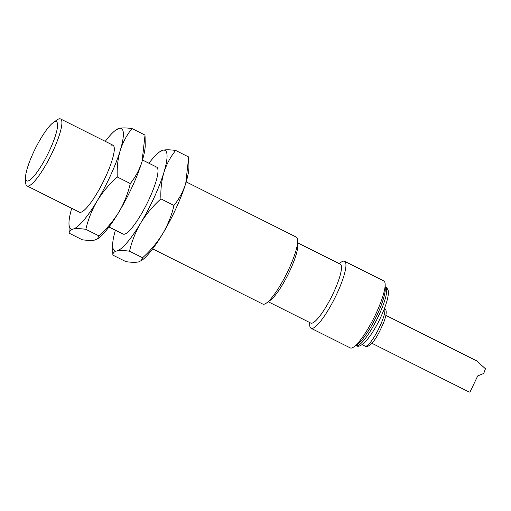 <?xml version="1.0" encoding="UTF-8"?>
<svg xmlns="http://www.w3.org/2000/svg" width="511" height="511" viewBox="0 0 511 511"><rect width="100%" height="100%" fill="white"/><g stroke="black" fill="none" stroke-linecap="round" stroke-linejoin="round"><path stroke-width="0.77" d="M53.163 122.659L56.9 119.983A37.45 7.703 116.6 0 1 59.155 118.839A37.45 7.703 116.6 0 1 60.56 118.942A37.45 7.703 116.6 0 1 53.399 150.17A37.45 7.703 116.6 0 1 28.399 186.004A37.45 7.703 116.6 0 1 26.994 185.902A37.45 7.703 116.6 0 1 25.639 182.35L25.55 177.751A33.081 6.803 -63.4 0 0 27.99 180.983A33.081 6.803 116.6 0 0 50.072 149.327A33.081 6.803 116.6 0 0 55.15 121.65A33.081 6.803 -63.4 0 0 53.163 122.659A33.081 6.803 -63.4 0 0 35.489 148.267A33.081 6.803 -63.4 0 0 25.55 177.751M152.629 248.87L262.788 304.077A37.45 7.703 -63.4 0 0 264.193 304.179A37.45 7.703 -63.4 0 0 266.448 303.036A37.45 7.703 -63.4 0 0 286.454 274.049A37.45 7.703 -63.4 0 0 297.709 240.668A37.45 7.703 -63.4 0 0 296.348 237.117L186.189 181.903M266.448 303.036L270.319 300.264A32.928 6.771 -63.4 0 0 287.91 274.777A32.928 6.771 -63.4 0 0 297.798 245.427L297.709 240.668M268.243 301.752L310.79 323.073A32.928 6.771 -63.4 0 0 312.029 323.163A32.928 6.771 -63.4 0 0 334.002 291.653A32.928 6.771 -63.4 0 0 340.3 264.2L297.747 242.878M309.653 322.505L309.698 324.715A37.45 7.703 -63.4 0 0 311.052 328.266A37.45 7.703 -63.4 0 0 312.457 328.369A37.45 7.703 -63.4 0 0 337.452 292.528A37.45 7.703 -63.4 0 0 344.612 261.3A37.45 7.703 -63.4 0 0 343.207 261.198A37.45 7.703 -63.4 0 0 340.952 262.341L339.157 263.631M311.052 328.266L350.246 347.908A37.45 7.703 -63.4 0 0 351.651 348.01A37.45 7.703 -63.4 0 0 353.906 346.867A37.45 7.703 -63.4 0 0 373.911 317.88A37.45 7.703 -63.4 0 0 385.16 284.499A37.45 7.703 -63.4 0 0 383.806 280.948L344.612 261.3M353.906 346.867L357.643 344.19A33.081 6.803 -63.4 0 0 375.317 318.583A33.081 6.803 -63.4 0 0 385.256 289.098L385.16 284.499M371.874 343.258L468.913 391.892L469.948 392.161L477.721 375.911L483.738 373.452L485.45 368.75L476.431 360.747L385.856 315.357M105.26 141.349A56.178 11.555 116.6 0 1 115.863 130.024L119.242 128.312C122.199 127.705 126.441 127.788 131.966 128.555C126.754 135.045 122.838 142.377 120.213 150.566C117.817 158.876 116.827 167.678 117.236 176.978L130.299 183.526C127.993 193.465 124.224 202.918 118.993 211.893A56.178 11.555 116.6 0 1 98.342 238.298L94.963 240.01C92.006 240.617 87.764 240.534 82.239 239.761L69.177 233.214L68.979 223.582A56.178 11.555 116.6 0 1 71.7 208.309M97.333 239.014L98.904 235.858L85.842 229.311C80.31 228.538 76.075 228.455 73.118 229.062A56.178 11.555 116.6 0 1 68.979 223.582M69.177 233.214C69.081 231.17 70.397 229.784 73.118 229.062A56.178 11.555 116.6 0 0 97.147 200.944C91.916 209.919 88.148 219.372 85.842 229.311M131.966 128.555L145.028 135.102L142.058 161.514A56.178 11.555 116.6 0 1 118.993 211.893C113.525 220.746 106.831 228.736 98.904 235.858M117.236 176.978C109.309 184.101 102.615 192.091 97.147 200.944A56.178 11.555 116.6 0 0 120.213 150.566A56.178 11.555 116.6 0 0 119.242 128.312A56.178 11.555 116.6 0 0 115.863 130.024M145.06 136.309L145.226 144.741A56.178 11.555 116.6 0 1 142.058 161.514C139.426 169.703 135.511 177.042 130.299 183.526M111.692 145.175A37.45 7.703 116.6 0 1 113.027 145.239M111.558 145.105A37.45 7.703 116.6 0 1 112.963 145.207A37.45 7.703 116.6 0 1 104.461 179.284A37.45 7.703 116.6 0 1 80.802 212.269A37.45 7.703 116.6 0 1 79.403 212.167L26.994 185.902M148.95 163.239A56.178 11.555 116.6 0 1 159.553 151.92L162.932 150.208C165.89 149.602 170.131 149.685 175.656 150.451C170.444 156.934 166.529 164.274 163.897 172.463C161.508 180.773 160.518 189.575 160.927 198.875L173.989 205.422C171.683 215.361 167.908 224.814 162.677 233.789A56.178 11.555 116.6 0 1 142.026 260.195L138.647 261.907C135.696 262.513 131.455 262.43 125.93 261.658L112.861 255.11L112.663 245.478A56.178 11.555 116.6 0 1 115.39 230.206M141.023 260.91L142.595 257.755L129.526 251.201C124.001 250.435 119.759 250.352 116.802 250.958A56.178 11.555 116.6 0 1 112.663 245.478M112.861 255.11C112.771 253.066 114.081 251.68 116.802 250.958A56.178 11.555 116.6 0 0 140.838 222.841C135.607 231.809 131.838 241.269 129.526 251.201M175.656 150.451L188.719 156.998L185.742 183.411A56.178 11.555 116.6 0 1 162.677 233.789C157.216 242.642 150.521 250.633 142.595 257.755M160.927 198.875C153 205.997 146.299 213.988 140.838 222.841A56.178 11.555 116.6 0 0 163.897 172.463A56.178 11.555 116.6 0 0 162.932 150.208A56.178 11.555 116.6 0 0 159.553 151.92M188.751 158.206L188.917 166.637A56.178 11.555 116.6 0 1 185.742 183.411C183.117 191.599 179.201 198.939 173.989 205.422M155.382 167.065A37.45 7.703 116.6 0 1 156.717 167.135M155.242 167.001A37.45 7.703 116.6 0 1 156.647 167.097A37.45 7.703 116.6 0 1 148.152 201.181A37.45 7.703 116.6 0 1 124.492 234.166A37.45 7.703 116.6 0 1 123.087 234.064L108.945 226.973M385.556 287.061C386.457 287.335 387.268 288.37 388.002 290.152C389.037 292.088 388.443 300.174 381.327 315.868C373.381 333.772 361.398 349.569 356.186 345.653A32.768 6.739 -63.4 0 0 379.29 314.38A32.768 6.739 -63.4 0 0 385.556 287.061L385.211 286.888M384.151 308.216C387.012 309.366 386.872 314.073 383.729 322.332C379.341 332.565 373.835 343.871 367.524 346.413L365.129 346.164A21.226 4.363 -63.4 0 0 365.927 346.222A21.226 4.363 -63.4 0 0 378.932 328.356A21.226 4.363 -63.4 0 0 384.451 308.459M156.647 167.097L142.505 160.013M112.963 145.207L60.56 118.942M356.186 345.653L355.841 345.481M365.129 346.164L362.158 344.676"/></g></svg>
